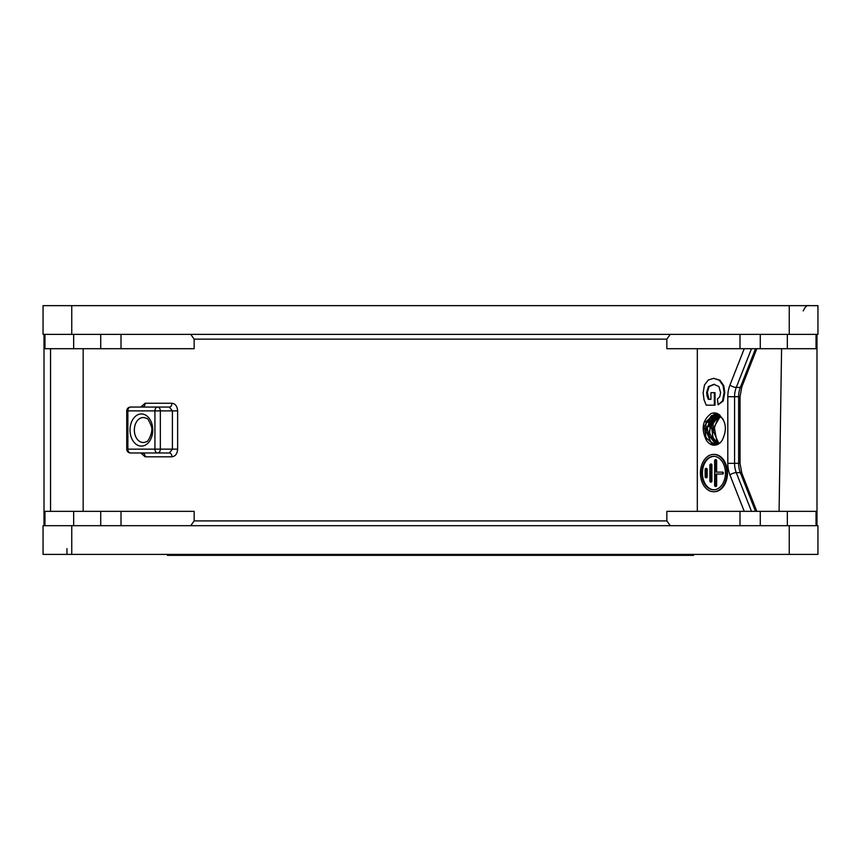 <?xml version="1.0" encoding="UTF-8"?>
<svg xmlns="http://www.w3.org/2000/svg" width="861" height="861" viewBox="0 0 861 861"><rect width="100%" height="100%" fill="white"/><g stroke="black" fill="none" stroke-linecap="round" stroke-linejoin="round"><path stroke-width="1.29" d="M719.893 416.293L717.934 417.876L713.285 431.038L718.924 443.695M719.258 443.447L716.696 440.692L714.232 426.776L720.205 416.498M719.893 415.185L718.957 415.508M718.666 415.648L711.369 426.163L713.435 440.229L717.762 444.362M718.052 444.222L712.456 436.688L713.263 422.224L719.021 415.809M719.301 415.659L720.087 415.336M719.505 414.841L718.817 414.905M718.655 414.927L717.816 415.11M717.482 415.206L710.529 421.696L709.303 436.129L716.492 444.868M716.836 444.75L714.845 443.727L709.206 432.007L713.242 418.489L717.837 415.325M718.16 415.217L719.086 415.002M713.909 445.18L705.45 437.001L706.02 422.525L715.082 414.862L717.751 413.7M711.143 413.528A17.08 12.076 90 0 1 714.275 412.946A17.08 12.076 90 0 1 717.407 413.528C726.103 420.136 727.663 429.112 722.067 440.477A15.164 10.73 90 0 1 714.275 445.191A15.164 10.73 90 0 1 706.504 440.466C700.897 429.133 702.436 420.146 711.143 413.506M723.423 419.834L721.895 417.919L715.147 414.862L711.401 415.712L704.201 426.507L706.504 440.466M711.477 425.689L716.901 415.691M717.956 414.851L718.795 414.313M712.886 421.793L717.159 415.572M718.096 414.851L718.87 414.367M708.937 426.658L714.512 415.659M714.964 415.282L717.719 413.678M710.583 421.578L714.953 415.476M707.871 422.396L712.607 415.476M713.08 415.11L716.643 413.28M712.607 413.108L715.782 413.076M693.579 554.387L693.579 555.345L167.421 555.345L167.421 554.387M43.05 554.387L71.754 554.387L71.754 525.684L43.05 525.684L43.05 554.387M789.246 554.387L817.95 554.387L817.95 525.684L789.246 525.684L789.246 554.387L71.754 554.387M789.246 334.359L817.95 334.359L817.95 305.655L789.246 305.655L789.246 334.359L71.754 334.359L71.754 305.655L43.05 305.655L43.05 334.359L71.754 334.359M71.754 305.655L789.246 305.655M71.754 525.684L789.246 525.684M779.087 511.337L781.584 348.705M670.256 334.359L666.844 339.137L666.844 348.705L760.274 348.705L760.274 334.359M100.726 334.359L100.726 348.705L194.155 348.705L194.155 339.137L190.744 334.359M83.162 348.705L83.162 511.337M121.014 525.684L121.014 511.337L194.155 511.337L194.155 520.905L190.744 525.684M670.256 525.684L666.844 520.905L666.844 511.337L739.986 511.337L739.986 525.684M697.313 511.337L697.313 348.705M140.795 452.983L145.154 456.804L171.952 456.804C175.375 456.352 177.269 453.801 177.624 449.151L177.624 410.891C177.269 406.241 175.375 403.691 171.952 403.239L145.154 403.239L140.784 407.059M121.014 511.337L44.966 511.337L44.966 525.684M100.726 348.705L73.659 348.705L73.659 334.359M44.966 334.359L44.966 348.705L73.659 348.705M816.034 525.684L816.034 511.337L739.986 511.337M787.341 334.359L787.341 348.705L816.034 348.705L816.034 334.359M787.341 348.705L760.274 348.705M714.35 392.681L715.028 392.681L715.028 405.176L714.35 405.176L714.35 392.681L710.928 392.681L710.928 399.321L708.355 399.321L707.129 396.178L706.623 392.53L708.431 386.578L713.855 384.307L718.903 386.546L720.614 392.584L719.742 396.77L717.385 399.052L718.149 404.799L722.53 400.935L724.112 392.584L723.1 385.717L719.322 380.218L713.683 378.334L708.28 380.024L704.459 385.05L703.125 392.896L704.072 399.902L706.268 405.176L714.35 405.176M713.683 378.334L720 380.218L723.778 385.717L724.79 392.584L723.208 400.935L718.149 404.799M714.533 384.307L709.109 386.578L707.301 392.53L709.033 399.321L710.928 399.321M713.941 454.425A18.651 13.195 90 0 1 714.275 454.414A18.651 13.195 90 0 1 727.47 473.076A18.651 13.195 90 0 1 714.275 491.728A18.651 13.195 90 0 1 713.941 491.717M177.624 449.151L160.34 449.151L160.34 410.891A3.831 2.701 -90 0 0 157.628 407.059A3.831 2.701 90 0 0 154.926 410.891L154.926 449.151A3.831 2.701 90 0 0 157.628 452.983A3.831 2.701 -90 0 0 160.34 449.151L126.739 449.151A3.831 3.831 0 0 0 130.571 452.983A3.831 2.701 -90 0 1 127.869 449.151L127.869 410.891A3.831 2.701 -90 0 1 130.571 407.059A3.831 3.831 0 0 0 126.739 410.891L172.404 410.891L172.404 449.151L169.38 452.983L142.323 452.983A3.831 2.831 -90 0 1 145.154 456.804M171.952 403.239A3.831 2.572 90 0 1 169.38 407.059L172.404 410.891L177.624 410.891M169.38 407.059L130.571 407.059M171.952 456.804A3.831 2.572 90 0 0 169.38 452.983L130.571 452.983M145.154 403.239A3.831 2.831 -90 0 1 142.323 407.059L142.399 407.059M705.74 421.89L715.577 413.043M719.925 415.196L716.793 414.905M716.341 414.959L710.626 418.091L706.192 431.383L711.487 443.447L715.394 445.105M715.685 445.062L709.765 440.929L707.075 427.121L713.952 415.938L716.589 415.002M717.009 414.937L719.742 415.034M705.148 469.342L705.148 476.8A0.958 0.678 -90 0 0 706.494 476.8L706.494 469.342A0.958 0.678 -90 0 0 705.148 469.342M706.16 468.513A0.958 0.678 90 0 1 707.172 469.342L707.172 476.8A0.958 0.678 90 0 1 706.16 477.629M713.941 456.341A16.746 11.839 -90 0 0 702.436 473.076A16.746 11.839 -90 0 0 713.941 489.801M725.436 473.076A16.746 11.839 90 0 1 713.597 489.812A16.746 11.839 90 0 1 701.758 473.076A16.746 11.839 90 0 1 713.597 456.33A16.746 11.839 90 0 1 725.436 473.076M726.792 473.076A18.651 13.195 -90 0 0 713.597 454.414A18.651 13.195 -90 0 0 700.413 473.076A18.651 13.195 -90 0 0 713.597 491.728A18.651 13.195 -90 0 0 726.792 473.076M720 380.218L719.322 380.218M723.778 385.717L723.1 385.717M724.79 392.584L724.112 392.584M723.208 400.935L722.53 400.935M709.109 386.578L708.431 386.578M707.301 392.53L706.623 392.53M707.807 396.178L707.129 396.178M709.884 464.983L709.884 481.159A0.958 0.678 -90 0 0 711.229 481.159L711.229 464.983A0.958 0.678 -90 0 0 709.884 464.983M710.895 464.154A0.958 0.678 90 0 1 711.907 464.983L711.907 481.159A0.958 0.678 90 0 1 710.895 481.988M722.734 472.119L715.965 472.119L715.965 460.635A0.958 0.678 -90 0 0 714.619 460.635L714.619 485.507A0.958 0.678 -90 0 0 715.965 485.507L715.965 474.024L722.056 474.024A0.958 0.678 -90 0 0 722.056 472.119L722.734 472.119A0.958 0.678 90 0 1 722.734 474.024L722.056 474.024M722.734 474.024L716.643 474.024L716.643 485.507A0.958 0.678 90 0 1 715.631 486.336M715.631 459.806A0.958 0.678 90 0 1 716.643 460.635L716.643 472.119M44.008 334.359L44.008 525.684L44.008 334.359M816.992 525.684L816.992 334.359M194.155 339.137L666.844 339.137M739.986 334.359L739.986 348.705M666.844 520.905L194.155 520.905M100.726 511.337L100.726 525.684M73.659 525.684L73.659 511.337M121.014 348.705L121.014 334.359M760.274 525.684L760.274 511.337M787.341 511.337L787.341 525.684M755.538 348.705L740.331 387.418A4.779 1.647 21.4 0 0 741.827 386.847L740.029 396.717L738.63 396.717L738.63 463.326L740.029 463.326L741.827 473.195A4.779 1.647 158.6 0 0 740.331 472.624L755.538 511.337M744.238 348.705L729.934 385.093A4.779 1.647 21.4 0 0 736.273 387.418L740.331 387.418A19.136 13.528 -90 0 0 738.63 396.717L727.803 396.717L727.803 463.326L734.573 463.326L734.573 396.717A19.136 13.528 90 0 1 736.273 387.418L751.481 348.705M729.934 385.093A23.914 16.908 -90 0 0 727.803 396.717M751.481 511.337L736.273 472.624A19.136 13.528 90 0 1 734.573 463.326L738.63 463.326A19.136 13.528 -90 0 0 740.331 472.624L736.273 472.624A4.779 1.647 158.6 0 0 729.934 474.949L744.238 511.337M727.803 463.326A23.914 16.908 -90 0 0 729.934 474.949M141.398 446.095A16.068 11.365 -90 0 0 151.235 421.987A16.068 11.365 -90 0 0 131.55 421.987A16.068 11.365 -90 0 0 141.398 446.095M143.174 442.5A12.474 8.825 90 0 1 134.51 427.713A12.474 8.825 90 0 1 146.381 418.403C147.392 417.876 148.996 420.362 151.17 425.883C153.85 431.006 147.92 442.694 146.381 441.639A12.474 8.825 90 0 1 143.174 442.5M707.172 469.342L706.494 469.342M707.172 476.8L706.494 476.8M711.907 464.983L711.229 464.983M711.907 481.159L711.229 481.159M716.643 485.507L715.965 485.507M716.643 460.635L715.965 460.635M66.964 548.651L66.964 554.387M50.541 348.705L50.541 511.337M715.157 414.851L715.771 414.851M741.827 473.195L756.808 511.337M740.029 396.717L740.029 463.326M756.808 348.705L741.827 386.847M126.739 449.151L126.739 410.891M706.494 468.384L705.826 468.384M706.494 477.758L705.826 477.758M714.275 454.414L713.597 454.414M714.275 491.728L713.597 491.728M711.229 464.036L710.562 464.036M711.229 482.117L710.562 482.117M715.965 486.465L715.297 486.465M715.965 459.677L715.297 459.677M717.525 414.851L718.139 414.851M52.058 305.655L53.145 305.655M803.238 310.939C805.229 306.699 807.134 304.934 808.953 305.655L807.467 305.655M808.931 554.387L808.124 554.387"/></g></svg>
